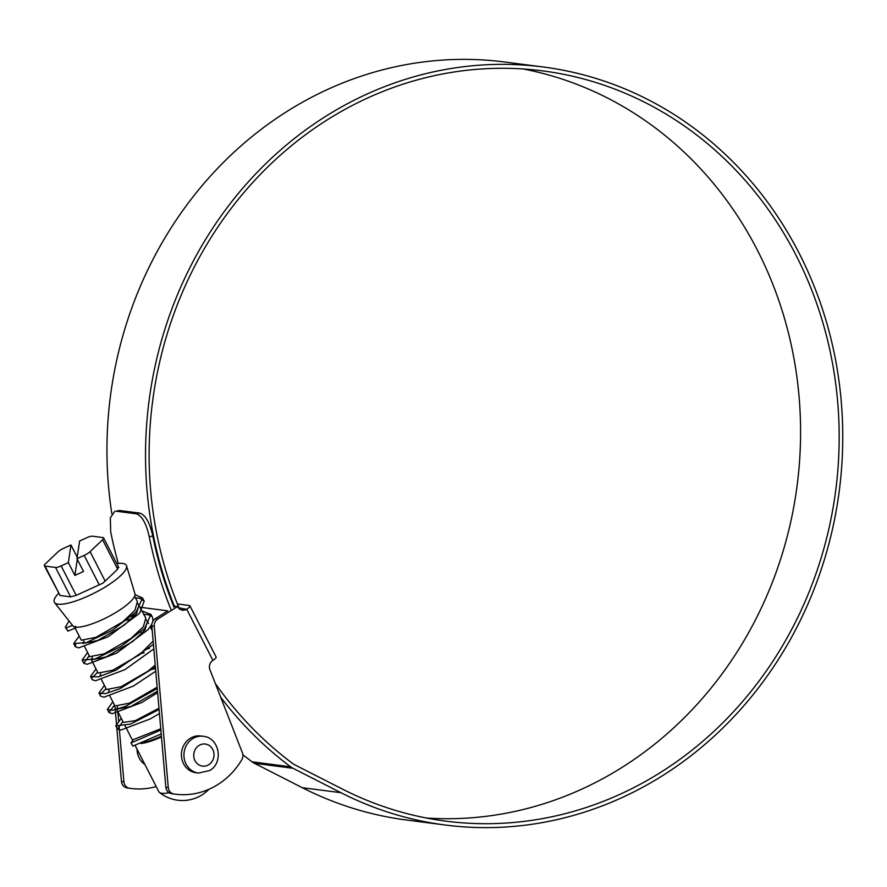<?xml version="1.0" encoding="UTF-8"?>
<svg xmlns="http://www.w3.org/2000/svg" width="887" height="887" viewBox="0 0 887 887"><rect width="100%" height="100%" fill="white"/><g stroke="black" fill="none" stroke-linecap="round" stroke-linejoin="round"><path stroke-width="1.33" d="M144.437 742.231A33.739 8.393 -27.1 0 0 161.401 736.199M160.869 730.023L130.988 742.929L133.349 739.603L160.758 728.781M117.572 706.728L116.596 709.19L123.371 722.428L135.378 720.621L158.973 708.214M116.596 709.19L130.977 706.418L157.442 691.261M109.944 696.184L114.955 705.985L129.613 703.092L156.378 687.625M109.168 690.286L108.181 692.747M101.528 679.741L106.54 689.532L121.197 686.649L147.963 671.182L155.225 665.05M100.752 673.843L99.765 676.304M92.337 657.4L91.361 659.861L98.124 673.089L112.782 670.206L139.547 654.728L153.141 641.124M91.361 659.861L106.008 656.968L132.773 641.501L144.991 629.947L147.453 621.332L146.255 619.924M84.697 646.845L89.709 656.646L104.367 653.763L131.132 638.285L143.35 626.743L145.812 618.128L137.84 603.482M83.921 640.957L82.946 643.419L97.603 640.525L124.357 625.058L136.576 613.505L139.037 604.89M75.14 628.173L81.294 640.203L95.951 637.321L122.716 621.842L134.935 610.289L137.396 601.685L134.613 596.252M75.894 627.187L76.06 627.785L67.889 631.134L66.17 627.896L72.49 625.313L73.665 626.732A35.225 8.759 -27.1 0 0 117.86 611.243A35.225 8.759 -27.1 0 0 134.935 593.702L126.531 565.795A40.458 10.056 -27.1 0 0 116.762 563.633M155.535 668.587L149.493 669.984M144.182 652.765L141.088 653.542M149.459 648.286L146.71 648.696M131.509 619.026L124.258 620.656M135.234 615.157L129.879 615.811M84.176 555.395A7.418 1.841 -27.1 0 0 87.547 553.577A7.418 1.841 -27.1 0 0 90.097 551.659L105.154 581.085L102.726 583.247L99.233 584.821L84.176 555.395L76.981 558.688L79.619 541.026L86.804 537.733A7.418 1.841 -27.1 0 1 92.403 536.203L102.925 537.566A7.418 1.841 -27.1 0 1 103.613 537.921L118.78 567.558M58.52 593.436A40.458 10.056 -27.1 0 0 54.573 602.617A40.458 10.056 -27.1 0 0 106.917 585.941A40.458 10.056 -27.1 0 0 126.531 565.795M117.982 566.993L117.649 569.199L102.593 539.773L90.097 551.659M105.154 581.085L117.649 569.199M54.573 602.617L72.49 625.313M76.204 595.343L70.616 596.873L55.559 567.447L45.026 566.094A7.418 1.841 -27.1 0 1 44.35 565.729A7.418 1.841 -27.1 0 1 45.359 563.877L57.866 551.991A7.418 1.841 -27.1 0 1 63.786 548.255L70.971 544.973L68.343 562.635L61.148 565.917L76.204 595.343L99.233 584.821M55.559 567.447A7.418 1.841 -27.1 0 0 61.148 565.917M45.026 566.094L60.083 595.51L70.616 596.873M60.083 595.51L44.35 565.729M102.593 539.773A7.418 1.841 -27.1 0 0 103.613 537.921M77.213 557.158L70.971 544.973M68.343 562.635L74.885 575.419L83.533 571.472L76.981 558.688M74.885 575.419L77.291 559.287M75.251 626.189L76.06 627.785M121.253 718.293L115.787 725.821L130.444 724.125L159.083 709.5M112.837 701.85L107.371 709.378L112.76 710.276L125.023 706.529L157.265 688.512M104.422 685.396L98.956 692.935L105.409 693.656L120.089 688.6L155.391 666.924M96.007 668.953L90.541 676.482L98.446 676.903L116.186 670.062L153.429 644.417M151.965 627.541L150.602 627.486M87.591 652.51L82.136 660.039L94.92 659.019L120.942 646.534L144.603 628.406L150.978 614.436L142.186 611.054M79.176 636.068L73.71 643.596L86.505 642.565L112.527 630.092L136.199 611.952L142.552 597.993L135.035 594.645M68.853 621.277L65.305 627.153L66.17 627.896M130.988 742.929L132.817 746.089L161.212 733.97M122.894 721.497L117.428 729.025L120.743 730.112L150.28 718.913L159.438 713.536M114.478 705.054L109.012 712.583L112.327 713.669L141.865 702.471L157.62 692.647M155.258 665.45L154.637 665.605M106.063 688.611L100.963 693.956M98.956 692.935L100.597 696.14L103.912 697.226L133.449 686.028L155.757 671.193M149.282 648.452L146.222 649.151M97.648 672.158L92.547 677.502M90.541 676.482L92.181 679.697L95.497 680.772L125.034 669.585L153.817 648.907M140.878 632.01L137.807 632.708M89.232 655.715L83.766 663.254L87.081 664.33L116.618 653.142L147.974 629.737L151.877 624.193M152.996 621.088L152.619 617.64L150.978 614.436M151.455 616.221L148.395 614.78L143.827 614.259M134.015 615.256L129.391 616.265M75.717 644.616L75.351 646.8L78.666 647.887L108.203 636.7L139.558 613.294L144.204 601.198L139.98 598.337L135.412 597.805M65.294 627.153L67.889 631.134M203.212 736.288C219.422 737.563 223.923 762.62 209.698 770.537L198.466 773.065A18.538 16.886 -82.6 0 1 184.208 758.463A18.538 16.886 -82.6 0 1 192.656 738.683A18.538 16.886 -82.6 0 1 203.212 736.288L200.706 735.966A18.538 16.886 97.4 0 0 190.151 738.361A18.538 16.886 97.4 0 0 181.702 758.13A18.538 16.886 97.4 0 0 195.96 772.743M173.741 607.096L175.105 606.242L177.533 606.553L157.731 619.048A7.418 6.752 97.4 0 0 154.26 626.322L168.264 787.512A7.418 6.752 97.4 0 0 173.896 793.976A74.608 67.944 97.4 0 0 175.438 794.187A74.608 67.944 97.4 0 0 241.796 759.738A7.418 6.752 97.4 0 0 242.384 752.764L210.252 670.505A7.418 6.752 -82.6 0 1 212.902 660.371A6.675 1.663 -27.1 0 0 216.106 656.979L189.929 605.821A6.675 1.663 152.9 0 1 186.725 609.214A7.418 6.752 -82.6 0 1 182.5 610.178A7.418 6.752 -82.6 0 1 177.533 606.553M181.303 609.901A7.418 6.752 97.4 0 0 184.296 608.903L186.725 609.214L212.902 660.371M175.438 794.187L173.009 793.876A74.608 67.944 -82.6 0 1 171.457 793.654A7.418 6.752 -82.6 0 1 165.836 787.201L151.832 626A7.418 6.752 -82.6 0 1 155.292 618.738L167.82 610.833L140.257 607.273M137.053 749.16A18.538 16.886 97.4 0 0 144.891 764.472M131.509 616.41L132.407 618.161M117.794 711.529L118.592 720.665M119.135 726.908L123.903 781.78A7.418 6.752 97.4 0 0 129.535 788.244A74.608 67.944 97.4 0 0 131.076 788.465A74.608 67.944 97.4 0 0 156.201 786.569M178.93 607.761L184.296 608.903M177.389 603.958L189.319 605.499A6.675 1.663 152.9 0 1 189.929 605.821M131.076 788.465L128.648 788.144A74.608 67.944 -82.6 0 1 127.096 787.922A7.418 6.752 -82.6 0 1 121.464 781.469L114.9 705.875M151.888 626.699L150.491 626.51M179.374 608.837A378.239 344.455 -82.6 0 1 327.248 119.856A378.239 344.455 -82.6 0 1 542.6 70.871A378.239 344.455 -82.6 0 1 833.481 368.804A378.239 344.455 -82.6 0 1 661.037 772.133A378.239 344.455 -82.6 0 1 445.695 821.118A378.239 344.455 -82.6 0 1 342.504 789.12L294.595 764.716A14.835 13.505 -82.6 0 1 292.743 763.563A382.907 348.713 -82.6 0 1 215.353 683.544M523.23 68.975A378.239 344.455 -82.6 0 1 796.526 374.303A378.239 344.455 -82.6 0 1 622.452 767.144A378.239 344.455 -82.6 0 1 426.481 818.025M174.506 606.619A382.164 348.037 -82.6 0 1 325.518 116.463A382.164 348.037 -82.6 0 1 543.099 66.968A382.164 348.037 -82.6 0 1 837.006 368.005A382.164 348.037 -82.6 0 1 662.777 775.526A382.164 348.037 -82.6 0 1 445.185 825.01L406.601 820.031A382.164 348.037 -82.6 0 1 302.334 787.7L254.436 763.297A18.76 17.086 -82.6 0 1 252.085 761.833A386.843 352.294 -82.6 0 1 242.861 754.704M445.185 825.01A382.164 348.037 -82.6 0 1 340.918 792.69L293.02 768.286A18.76 17.086 -82.6 0 1 290.67 766.823A386.843 352.294 -82.6 0 1 220.686 697.204M111.84 513.706A382.164 348.037 -82.6 0 1 286.933 111.474A382.164 348.037 -82.6 0 1 504.515 61.99L543.099 66.968M171.357 610.456A386.843 352.294 -82.6 0 1 149.26 536.757C146.311 523.518 142.031 515.879 136.421 513.828L139.969 513.13C145.557 515.147 149.836 522.787 152.808 536.047L149.26 536.757M116.064 511.2L119.601 510.502L116.064 511.2L136.421 513.828M114.889 511.234L110.354 517.742L110.675 531.768A386.843 352.294 -82.6 0 0 118.304 563.445M119.601 510.502L139.969 513.13M173.907 606.996A382.907 348.713 -82.6 0 1 152.808 536.047M169.018 792.723A33.739 8.393 152.9 0 1 159.405 792.39A33.739 8.393 152.9 0 1 158.806 791.659L135.19 745.512M161.467 736.953A33.739 8.393 152.9 0 1 141.122 743.55M155.292 618.738L157.731 619.048M154.26 626.322L151.832 626M165.836 787.201L168.264 787.512M173.896 793.976L171.457 793.654M121.464 781.469L123.903 781.78M129.535 788.244L127.096 787.922M302.334 787.7L340.918 792.69M252.085 761.833L290.67 766.823M254.436 763.297L293.02 768.286M198.965 745.479A11.121 10.134 97.4 0 0 194.996 760.669A11.121 10.134 97.4 0 0 208.789 764.661A11.121 10.134 97.4 0 0 212.758 749.46A11.121 10.134 97.4 0 0 198.965 745.479M132.629 740.512L125.134 725.865M152.242 630.69L150.269 626.832M148.628 623.628L147.453 621.332M115.787 725.821L117.428 729.025M107.371 709.378L109.012 712.583M82.125 660.039L83.766 663.254M73.71 643.596L75.351 646.8M142.563 597.993L144.204 601.198M159.405 792.39A36.711 36.711 0 0 0 208.866 789.33"/></g></svg>
